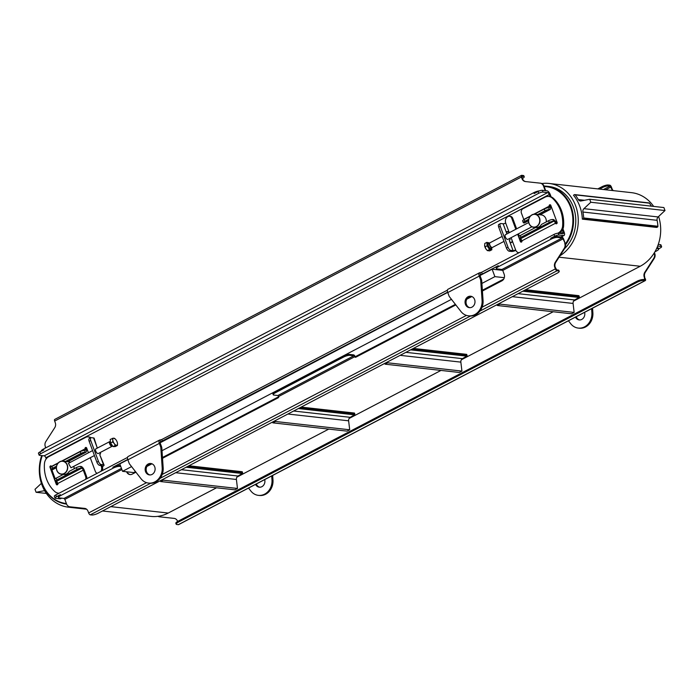 <?xml version="1.0" encoding="UTF-8"?>
<svg xmlns="http://www.w3.org/2000/svg" width="700" height="700" viewBox="0 0 700 700"><rect width="100%" height="100%" fill="white"/><g stroke="black" fill="none" stroke-linecap="round" stroke-linejoin="round"><path stroke-width="1.05" d="M502.722 270.366L492.117 269.176L494.883 276.64L504.306 277.69M135.485 471.625L133.674 472.57L122.544 471.327L131.574 466.602M127.829 459.664L119.788 463.873L122.544 471.327M503.72 279.081L482.361 290.246M470.733 296.328L467.653 297.938M455.376 304.351L355.215 356.729M278.749 396.707L162.47 457.511M150.841 463.593L147.761 465.202M162.006 450.695L451.465 299.338M481.898 283.43L494.883 276.64M343.21 356.204L343.543 357.096A4.935 1.251 -20.3 0 1 349.947 355.32L349.615 354.428A4.935 1.251 159.7 0 0 343.21 356.204L275.039 391.851A4.935 1.251 159.7 0 0 272.886 393.838L273.219 394.73A4.935 1.251 -20.3 0 1 275.371 392.744L275.039 391.851M349.615 354.428L353.579 354.865A1.969 0.857 62.4 0 1 355.224 356.764L354.734 356.711A0.989 0.849 -83.6 0 0 355.845 357.192L455.823 304.92M160.151 442.759L447.72 292.399M480.051 275.494L492.117 269.176M498.26 265.703A4.935 1.251 159.7 0 0 496.108 267.697L496.44 268.59A4.935 1.251 -20.3 0 1 498.593 266.604L498.26 265.703L482.265 274.067L481.609 272.283L479.903 272.755A3.946 1.724 62.4 0 0 479.395 272.834A3.946 1.724 62.4 0 0 479.246 276.115L480.498 279.51A3.29 2.835 96.4 0 1 480.716 280.516L481.705 280.63A3.29 2.835 -83.6 0 0 481.486 279.624L480.235 276.22A1.969 0.857 -117.6 0 1 480.305 274.584A1.969 0.857 -117.6 0 1 480.559 274.549L482.265 274.067M162.374 441.341L161.718 439.547L160.002 440.02A3.946 1.724 62.4 0 0 159.504 440.108A3.946 1.724 62.4 0 0 159.355 443.38L127.89 459.83L129.141 463.234A3.29 2.835 96.4 0 0 129.623 464.1L141.024 478.721A13.974 12.066 -83.6 0 0 148.575 483.096L149.564 483.201A13.974 12.066 -83.6 0 0 163.17 467.766L161.814 447.895A3.29 2.835 -83.6 0 0 161.595 446.889L160.344 443.494A1.969 0.857 -117.6 0 1 160.414 441.858A1.969 0.857 -117.6 0 1 160.668 441.814L447.641 292.171M120.426 465.605L119.227 465.474A4.935 1.251 159.7 0 0 112.822 467.25L127.75 459.445M94.421 455.551L70.998 467.793L68.416 463.347L92.584 450.573M112.464 445.909A2.634 1.146 -117.6 0 1 112.367 446.092A2.634 1.146 -117.6 0 1 112.175 446.259L98.28 453.53A2.634 1.146 -117.6 0 1 96.241 452.077A2.634 1.146 -117.6 0 1 95.594 449.137A2.634 1.146 -117.6 0 1 95.839 448.866L109.743 441.604A2.634 1.146 -117.6 0 1 109.987 441.543A2.634 1.146 -117.6 0 1 110.189 441.569M112.175 446.259A2.634 1.146 -117.6 0 1 110.136 444.815A2.634 1.146 -117.6 0 1 109.489 441.866A2.634 1.146 -117.6 0 1 109.743 441.604M116.611 445.322L115.246 445.489L114.249 443.555A3.946 1.724 62.4 0 0 116.611 445.322A3.946 1.724 62.4 0 0 117.513 443.511L117.416 445.454L116.611 445.322M112.7 441.919L112.796 439.967A3.946 1.724 62.4 0 0 114.249 443.555L112.7 441.919L110.565 443.03L110.197 439.425L113.697 438.148A3.946 1.724 62.4 0 0 112.796 439.967L112.324 438.314M117.434 442.995L117.513 443.511A3.946 1.724 62.4 0 0 117.425 442.969A3.946 1.724 62.4 0 0 116.051 439.924A3.946 1.724 62.4 0 0 115.439 439.171A3.946 1.724 62.4 0 0 113.697 438.148L115.413 439.145M115.246 445.489L113.111 446.6L115.281 446.574L117.416 445.454M113.111 446.6L110.565 443.03M112.394 445.594A3.614 1.575 -117.6 0 1 111.108 443.783M110.469 442.085A3.614 1.575 -117.6 0 1 110.355 440.947M112.56 445.821A2.45 1.067 -117.6 0 1 112.411 445.935A2.45 1.067 -117.6 0 1 110.513 444.588A2.45 1.067 -117.6 0 1 109.909 441.84A2.45 1.067 -117.6 0 1 110.145 441.586L110.364 441.473M531.904 226.791L507.85 239.374A2.634 1.146 -117.6 0 1 505.61 237.571A2.634 1.146 -117.6 0 1 505.409 234.71L528.762 222.495M502.145 236.416L489.939 242.795A2.634 1.146 62.4 0 0 489.746 242.97A2.634 1.146 62.4 0 0 490.14 245.665A2.634 1.146 62.4 0 0 492.135 247.52A2.634 1.146 62.4 0 0 492.38 247.459L503.991 241.386M486.719 249.935A3.946 1.724 -117.6 0 1 486.675 249.891A3.946 1.724 -117.6 0 1 485.914 248.92L487.427 250.626L489.711 250.88L491.838 249.769L491.759 248.176M489.58 243.189L486.911 242.358L484.776 243.469L484.68 246.032A3.946 1.724 -117.6 0 0 484.689 246.094L484.68 246.032M484.584 245.341L485.914 248.92A3.946 1.724 -117.6 0 1 484.689 246.094M486.911 242.358L487.086 245.805L484.96 246.925M487.086 245.805L489.554 249.515L487.427 250.626M489.554 249.515L491.838 249.769M487.812 242.812A3.614 1.575 62.4 0 0 487.699 242.856A3.614 1.575 62.4 0 0 487.979 246.794A3.614 1.575 62.4 0 0 491.05 249.27A3.614 1.575 62.4 0 0 491.155 249.2M489.475 243.241A3.614 1.575 62.4 0 0 487.909 242.751A3.614 1.575 62.4 0 0 488.189 246.68A3.614 1.575 62.4 0 0 491.26 249.156A3.614 1.575 62.4 0 0 491.75 247.59M489.597 243.18L488.451 243.775A2.45 1.067 62.4 0 0 488.635 246.444A2.45 1.067 62.4 0 0 490.718 248.124L491.873 247.529M489.65 243.154A2.45 1.067 62.4 0 0 489.528 243.285A2.45 1.067 62.4 0 0 489.886 245.796A2.45 1.067 62.4 0 0 491.741 247.529A2.45 1.067 62.4 0 0 491.925 247.494M532.087 214.778A6.58 5.679 -83.6 0 0 528.649 221.839A6.58 5.679 -83.6 0 0 533.558 227.281A6.58 5.679 -83.6 0 0 539.936 221.375A6.58 5.679 -83.6 0 0 535.019 214.209A6.58 5.679 -83.6 0 0 532.087 214.778M535.019 214.209L537.407 214.48A6.58 5.679 96.4 0 1 537.775 214.532L541.371 214.918A6.58 5.679 96.4 0 1 546.298 221.891M540.059 214.778L550.051 209.545A3.946 1.724 62.4 0 0 550.2 206.273A0.989 0.849 -83.6 0 1 550.576 205.013M537.775 214.532L544.941 210.779A3.29 0.831 -20.3 0 1 549.211 209.597L548.879 207.839A1.969 0.857 62.4 0 0 549.133 207.804A1.969 0.857 62.4 0 0 549.211 206.168A0.989 0.849 96.4 0 1 550.786 205.336L557.095 222.399A0.989 0.849 96.4 0 1 555.52 223.221L556.509 223.335A3.946 1.724 62.4 0 0 553.21 219.537L552.878 219.502A3.29 0.831 159.7 0 0 548.608 220.684L541.441 224.438A6.58 5.679 96.4 0 1 535.955 227.544L533.558 227.281M565.539 244.781A35.674 30.8 -83.6 0 0 571.673 208.32A35.674 30.8 -83.6 0 0 546.656 186.226L548.887 186.48A35.674 30.8 96.4 0 1 574.595 210.998A35.674 30.8 96.4 0 1 564.524 248.701M546.656 186.226A35.674 30.8 -83.6 0 0 543.988 186.069M532.053 214.918A6.414 5.539 96.4 0 1 539.709 221.331A6.414 5.539 96.4 0 1 530.854 225.96A6.414 5.539 96.4 0 1 532.053 214.918M544.163 186.541A35.184 30.371 96.4 0 1 570.509 206.999A35.184 30.371 96.4 0 1 565.364 243.906M528.605 220.763L524.615 222.845A3.946 1.724 -117.6 0 1 524.108 222.933L523.784 222.898A3.29 0.831 -20.3 0 1 523.32 222.661A3.29 0.831 -20.3 0 1 524.755 221.34L528.798 219.222M549.211 209.597L549.544 209.633A3.946 1.724 62.4 0 0 550.051 209.545M56.184 478.17A3.29 0.831 159.7 0 0 54.749 479.491L55.405 481.285A3.29 0.831 -20.3 0 1 56.84 479.955L56.184 478.17L63.332 474.434A6.58 5.679 -83.6 0 0 63.717 474.477A6.58 5.679 -83.6 0 0 66.649 473.9A6.58 5.679 -83.6 0 0 69.204 471.363L76.37 467.609L77.035 469.403L56.84 479.955M86.765 478.739A3.29 2.835 96.4 0 0 86.634 476.648L84.271 470.26A3.946 1.724 62.4 0 0 80.973 466.463L80.64 466.427A3.29 0.831 159.7 0 0 76.37 467.609M85.942 452.226L67.821 461.702L65.538 461.457L80.841 453.46A3.29 0.831 -20.3 0 1 85.111 452.27L85.435 452.305A3.946 1.724 62.4 0 0 85.942 452.226A3.946 1.724 62.4 0 0 86.091 448.945A0.989 0.849 -83.6 0 1 86.476 447.685M56.367 467.688L52.377 469.77A3.946 1.724 -117.6 0 1 51.879 469.858L51.546 469.823A3.29 0.831 -20.3 0 1 51.083 469.586A3.29 0.831 -20.3 0 1 52.518 468.265L56.569 466.148M65.538 461.457A6.58 5.679 -83.6 0 0 65.179 461.405L62.781 461.134A6.58 5.679 -83.6 0 0 56.411 467.04A6.58 5.679 -83.6 0 0 61.329 474.206A6.58 5.679 -83.6 0 0 64.26 473.637A6.58 5.679 -83.6 0 0 67.69 466.576A6.58 5.679 -83.6 0 0 62.781 461.134M52.518 468.265L51.852 466.471L57.942 463.295M62.125 461.108L80.176 451.666L80.841 453.46M96.968 447.09L94.132 438.217A3.946 0.997 159.7 0 0 93.581 437.938L96.968 447.09A2.1 0.919 -117.6 0 0 96.994 447.239A1.312 0.578 62.4 0 0 97.37 448.07M93.581 437.938L91.271 437.684A3.29 1.435 -117.6 0 0 90.851 437.754L89.276 438.576A3.29 1.435 62.4 0 0 89.154 441.306L90.729 440.484A3.29 1.435 -117.6 0 1 90.851 437.754M100.196 452.524L100.371 452.996A1.312 0.578 -117.6 0 1 100.319 454.09A1.312 0.578 -117.6 0 1 100.161 454.116A1.312 0.578 62.4 0 0 99.995 454.142A1.312 0.578 62.4 0 0 100.047 455.49A2.1 0.919 -117.6 0 0 100.126 455.639L104.064 465.062A3.946 0.997 159.7 0 1 102.34 466.655L101.351 466.541A1.969 0.499 159.7 0 0 102.218 465.745A1.969 0.499 159.7 0 0 101.938 465.614L99.627 465.351L101.203 464.529A3.29 1.435 -117.6 0 1 98.446 461.361L90.729 440.484M101.203 464.529L103.513 464.791A3.946 0.997 159.7 0 1 104.064 465.062M98.446 461.361L96.88 462.184A3.29 1.435 62.4 0 0 99.627 465.351M96.88 462.184L89.154 441.306M85.111 452.27L84.779 450.52A1.969 0.857 62.4 0 0 85.024 450.476A1.969 0.857 62.4 0 0 85.103 448.84A0.989 0.849 96.4 0 1 86.678 448.017L88.428 452.742M90.265 457.721L95.349 471.459A3.29 2.835 96.4 0 0 97.204 473.279M100.966 465.5L101.351 466.541A4.935 4.261 96.4 0 1 100.87 471.363M59.106 493.202A8.216 7.096 96.4 0 1 58.345 493.159A8.216 7.096 96.4 0 1 54.749 491.505A32.883 28.385 96.4 0 1 44.45 463.662A8.216 7.096 96.4 0 1 48.773 456.654L85.837 437.281A4.935 4.261 96.4 0 1 88.034 436.852A4.935 4.261 96.4 0 1 90.361 438.007M77.035 469.403A3.29 0.831 -20.3 0 1 81.305 468.213L81.638 468.248A1.969 0.857 -117.6 0 1 83.282 470.155L85.645 476.534A3.29 2.835 96.4 0 1 85.522 479.386M55.405 481.285A3.29 0.831 -20.3 0 0 55.869 481.512L56.201 481.548A1.969 0.857 -117.6 0 1 57.855 483.446A0.989 0.849 96.4 0 1 56.28 484.269L49.971 467.215A0.989 0.849 96.4 0 1 51.538 466.392L58.354 462.823M51.852 466.471A3.29 0.831 159.7 0 0 50.417 467.801L51.083 469.586M84.446 450.485A3.29 0.831 159.7 0 0 80.176 451.666M51.336 466.06A0.989 0.849 -83.6 0 0 50.899 467.075M81.638 468.248L56.201 481.548L57.269 484.383A0.989 0.849 -83.6 0 0 57.47 484.715M88.034 436.852L89.022 436.966A4.935 4.261 96.4 0 1 90.904 437.727M102.34 466.655A4.935 4.261 96.4 0 1 102.288 470.619M56.376 467.504L51.879 469.858L55.195 478.791M558.801 233.319L559.274 233.065A8.216 7.096 96.4 0 0 562.415 229.985L563.194 232.085A1.969 0.857 -117.6 0 1 563.115 233.73A1.969 0.857 -117.6 0 1 562.861 233.765L558.25 233.249A3.29 0.831 159.7 0 0 553.98 234.439L554.636 236.233A3.29 0.831 -20.3 0 1 558.906 235.043L558.25 233.249M506.94 233.914A1.312 0.578 62.4 0 1 506.564 233.074A2.1 0.919 -117.6 0 1 506.529 232.934L506.739 231.63L508.349 231.578L509.267 232.689L505.706 223.072A4.935 4.261 96.4 0 1 507.99 216.536A3.29 2.835 96.4 0 1 509.46 216.256L510.449 216.37A3.29 2.835 96.4 0 1 512.706 218.26L516.617 228.848M518.455 233.826L519.304 236.11M548.608 220.684L549.273 222.477L520.949 237.282A3.29 0.831 -20.3 0 0 519.514 238.604A3.29 0.831 -20.3 0 0 519.977 238.84L521.378 241.71A0.989 0.849 -83.6 0 0 521.579 242.034M523.854 219.678A1.969 0.857 62.4 0 0 523.775 219.459L521.413 213.08A3.29 2.835 96.4 0 1 522.935 208.722L545.046 197.164A8.216 7.096 96.4 0 1 548.721 196.446L549.71 196.56A8.216 7.096 96.4 0 1 550.069 196.612L549.29 194.504A1.969 0.857 62.4 0 0 547.636 192.605L543.016 192.089L542.36 190.295A3.29 0.831 159.7 0 0 538.09 191.485L534.153 193.541L533.82 192.649L43.496 449.032A4.935 1.251 159.7 0 0 41.344 451.019L41.405 451.194M46.252 458.824L45.85 457.748A1.969 0.857 62.4 0 0 44.196 455.849L39.585 455.332A3.29 0.831 -20.3 0 1 39.121 455.096A3.29 0.831 -20.3 0 1 40.556 453.775L39.891 451.981A3.29 0.831 159.7 0 0 38.456 453.311L39.121 455.096M67.821 461.702L69.134 461.843A6.58 5.679 96.4 0 1 70.411 462.166M73.859 466.296A6.58 5.679 96.4 0 1 74.06 468.816M562.415 229.985A8.216 7.096 -83.6 0 0 563.605 226.056A32.883 28.385 -83.6 0 0 553.306 198.222A8.216 7.096 -83.6 0 0 550.069 196.612M515.847 250.399A3.946 0.997 -20.3 0 1 511.508 251.449L509.198 251.195L510.773 250.373A3.29 1.435 -117.6 0 1 508.016 247.205L506.441 248.027A3.29 1.435 62.4 0 0 509.198 251.195M498.724 227.15L500.29 226.328A3.29 1.435 -117.6 0 1 500.421 223.597L498.846 224.42A3.29 1.435 62.4 0 0 498.724 227.15L506.441 248.027M509.766 238.368L509.941 238.84A1.312 0.578 -117.6 0 1 509.889 239.934A1.312 0.578 -117.6 0 1 509.722 239.96A1.312 0.578 62.4 0 0 509.565 239.986A1.312 0.578 62.4 0 0 509.617 241.334A2.1 0.919 -117.6 0 0 509.696 241.483L513.074 250.626L510.773 250.373M505.706 223.072A1.969 0.499 -20.3 0 1 503.151 223.781L500.841 223.528A3.29 1.435 -117.6 0 0 500.421 223.597M500.29 226.328L508.016 247.205M549.273 222.477A3.29 0.831 -20.3 0 1 553.543 221.287L520.31 238.875A1.969 0.857 -117.6 0 1 521.955 240.774A0.989 0.849 96.4 0 1 520.389 241.596L517.668 234.237M515.821 229.267L511.709 218.155A3.29 2.835 96.4 0 0 509.46 216.256M518.954 252.752A4.935 4.261 96.4 0 1 515.637 249.918L511.105 237.668M548.721 196.446A8.216 7.096 96.4 0 1 552.317 198.109A32.883 28.385 96.4 0 1 562.616 225.951A8.216 7.096 96.4 0 1 558.285 232.96L557.725 233.249M553.866 221.322A1.969 0.857 -117.6 0 1 555.52 223.221L521.955 240.774M535.57 227.509L520.293 235.489A3.29 0.831 159.7 0 0 518.858 236.819L519.514 238.604M524.755 221.34L524.09 219.546A3.29 0.831 159.7 0 0 522.655 220.876L523.32 222.661M524.09 219.546L530.171 216.37M534.363 214.183L544.285 208.994L544.941 210.779M548.555 207.804A3.29 0.831 159.7 0 0 544.285 208.994M515.637 249.918A1.969 0.499 -20.3 0 1 513.074 250.626M508.734 231.866L506.459 232.155M512.05 240.223C512.129 242.9 511.341 243.32 509.696 241.483M42.105 455.613A35.674 30.8 -83.6 0 0 66.5 504.061A35.674 30.8 -83.6 0 0 66.596 504.079L66.5 504.061M64.12 473.48A6.414 5.539 96.4 0 1 56.473 467.066A6.414 5.539 96.4 0 1 65.328 462.438A6.414 5.539 96.4 0 1 64.12 473.48M66.395 503.554A35.184 30.371 96.4 0 1 42.297 455.63M657.685 247.739L658.017 248.631A4.935 1.251 -20.3 0 1 658.709 248.981L658.385 248.08A4.935 1.251 159.7 0 0 657.685 247.739L657.003 247.66M661.596 246.689L660.931 244.904A3.29 0.831 159.7 0 0 660.476 244.668L661.133 246.461A3.29 0.831 -20.3 0 1 661.596 246.689A3.29 0.831 -20.3 0 1 660.161 248.019L658.648 248.806M661.133 246.461L657.668 246.076M658.271 244.422L660.476 244.668M591.614 308.665L591.885 312.655A13.974 12.066 96.4 0 1 578.279 328.09A13.974 12.066 96.4 0 1 570.727 323.724L568.435 320.784M584.587 312.331A5.758 4.97 96.4 0 1 579.197 319.926A5.758 4.97 96.4 0 1 575.461 317.109M271.723 475.93L271.994 479.929A13.974 12.066 96.4 0 1 258.387 495.364A13.974 12.066 96.4 0 1 250.836 490.989L248.544 488.049M264.696 479.605A5.758 4.97 96.4 0 1 259.297 487.191A5.758 4.97 96.4 0 1 255.561 484.374M256.34 483.971A5.758 4.97 -83.6 0 0 259.796 487.218M272.668 475.431L272.983 480.034A13.974 12.066 96.4 0 1 259.376 495.469L258.387 495.364M576.231 316.706A5.758 4.97 -83.6 0 0 579.696 319.953M592.559 308.166L592.874 312.769A13.974 12.066 96.4 0 1 579.267 328.204L578.279 328.09M608.606 185.894L608.274 185.001A4.935 1.251 159.7 0 0 601.869 186.778L602.201 187.679A4.935 1.251 -20.3 0 1 608.606 185.894L610.094 186.06L611.546 188.711A4.935 4.261 -83.6 0 0 612.78 190.566M613.27 190.619A4.935 4.261 96.4 0 1 612.045 188.764L611.415 187.066A1.969 0.857 62.4 0 0 609.761 185.168L608.274 185.001M601.869 186.778L597.826 188.895M602.201 187.679L599.515 189.088M654.903 251.834L656.556 250.968A4.935 1.251 -20.3 0 0 658.709 248.981M658.017 248.631L656.635 248.483M177.634 521.465L177.546 521.229A4.935 4.261 -83.6 0 0 174.16 518.385A4.935 4.261 -83.6 0 0 174.143 518.385L159.477 516.801A4.935 4.261 96.4 0 1 159.46 516.801A4.935 4.261 96.4 0 1 158.008 516.32M178.771 524.44A1.969 0.857 -117.6 0 1 178.596 524.624A1.969 0.857 -117.6 0 1 178.343 524.668L176.855 524.501A4.935 1.251 -20.3 0 1 176.164 524.151A4.935 1.251 -20.3 0 1 178.316 522.165L637.184 282.231A4.935 1.251 -20.3 0 1 643.589 280.455L643.256 279.562A4.935 1.251 159.7 0 0 636.851 281.339L637.184 282.231M178.316 522.165L177.984 521.273A4.935 1.251 159.7 0 0 175.831 523.259L176.164 524.151M177.984 521.273L636.851 281.339M654.141 253.102L654.273 253.461A4.935 4.261 96.4 0 1 653.739 258.361L644.805 272.283A4.935 4.261 -83.6 0 0 644.271 277.183L645.4 278.941A1.969 0.857 -117.6 0 1 645.321 280.578A1.969 0.857 -117.6 0 1 645.067 280.621L643.589 280.455M644.271 277.183L644.866 279.703L643.256 279.562M654.439 252.621L654.771 253.514L654.273 253.461M653.739 258.361L654.238 258.422A4.935 4.261 -83.6 0 0 654.771 253.514M644.77 277.244A4.935 4.261 96.4 0 1 645.304 272.335L644.805 272.283M654.238 258.422L645.304 272.335M174.265 518.403L159.976 516.863M74.191 507.264A38.719 33.425 96.4 0 1 68.495 507.194A38.719 33.425 96.4 0 1 41.685 455.56M44.958 448.271A38.719 33.425 96.4 0 1 45.561 447.23M541.809 183.549A38.719 33.425 96.4 0 1 549.062 183.452A38.719 33.425 96.4 0 1 577.771 214.095A38.719 33.425 96.4 0 1 559.983 255.78M573.562 301.105L640.202 266.262A38.719 33.425 -83.6 0 0 658.604 216.501M653.642 206.412A38.719 33.425 -83.6 0 0 631.505 192.657L549.062 183.452M102.454 510.983L150.938 516.399A38.719 33.425 -83.6 0 0 168.227 513.048L216.536 487.786M236.889 477.146L328.764 429.1M349.116 418.46L440.991 370.422M461.344 359.783L553.21 311.745M41.396 483.35L35 489.317L36.102 492.293L44.599 490.63M36.102 492.293L46.357 493.439M573.51 195.274A13.352 11.524 96.4 0 1 574.289 194.714A0.823 0.709 96.4 0 1 575.155 194.862A40.364 34.843 96.4 0 1 578.305 199.579A3.29 2.835 -83.6 0 0 580.335 200.987A3.29 2.835 -83.6 0 0 581.087 200.952L589.697 199.264L590.8 202.248L583.931 208.661A3.29 2.835 -83.6 0 0 582.907 212.03A40.364 34.843 96.4 0 1 583.704 217.971A0.823 0.709 96.4 0 1 583.205 218.829A13.352 11.524 96.4 0 1 582.339 219.135A38.719 33.425 -83.6 0 0 573.51 195.274M582.339 219.135L656.539 227.421A13.352 11.524 -83.6 0 0 657.405 227.124A0.823 0.709 -83.6 0 0 657.904 226.257A40.364 34.843 -83.6 0 0 657.108 220.316A3.29 2.835 96.4 0 1 658.131 216.947L665 210.534L663.898 207.559L589.697 199.264M590.8 202.248L665 210.534M651.481 206.168A40.364 34.843 -83.6 0 0 649.355 203.157A0.823 0.709 -83.6 0 0 648.909 202.895L574.718 194.609M499.844 303.196L499.957 304.132L497.332 305.498L496.834 304.771M497.332 305.498L571.532 313.793L574.149 312.419L573.081 303.441A3.29 2.835 96.4 0 1 574.683 299.967L578.979 297.465A0.656 0.569 -83.6 0 0 579.259 296.608L578.918 295.689L525.595 289.73M499.957 304.132L574.149 312.419M387.616 361.874L387.73 362.81L385.105 364.184L384.606 363.449M385.105 364.184L459.305 372.47L461.93 371.096L460.854 362.127A3.29 2.835 96.4 0 1 462.455 358.654L466.751 356.142A0.656 0.569 -83.6 0 0 467.031 355.285L466.69 354.366L413.368 348.416M387.73 362.81L461.93 371.096M163.17 479.238L163.284 480.174L160.659 481.548L160.16 480.812M160.659 481.548L234.859 489.834L237.475 488.46L236.407 479.483A3.29 2.835 96.4 0 1 238.009 476.017L242.305 473.506A0.656 0.569 -83.6 0 0 242.585 472.649L242.244 471.73L188.921 465.771M163.284 480.174L237.475 488.46M275.398 420.56L275.502 421.496L272.886 422.861L272.379 422.135M272.886 422.861L347.078 431.148L349.703 429.783L348.626 420.805A3.29 2.835 96.4 0 1 350.227 417.331L354.524 414.829A0.656 0.569 -83.6 0 0 354.804 413.971L354.463 413.053L301.14 407.094M275.502 421.496L349.703 429.783M60.375 494.673A4.935 1.251 159.7 0 0 58.223 496.659L58.555 497.551A4.935 1.251 -20.3 0 1 60.707 495.565L60.375 494.673L56.446 496.729L55.781 494.935A3.29 0.831 159.7 0 0 54.346 496.265L55.011 498.05A3.29 0.831 -20.3 0 1 56.446 496.729M61.644 498.164L60.594 498.715A3.946 1.724 -117.6 0 1 60.086 498.802L55.475 498.286A3.29 0.831 -20.3 0 1 55.011 498.05M558.18 270.06L558.504 270.953A4.935 1.251 -20.3 0 1 559.204 271.294L558.871 270.401A4.935 1.251 159.7 0 0 558.18 270.06L556.692 269.894L555.24 267.243A4.935 4.261 96.4 0 1 555.774 262.334L564.707 248.421A4.935 4.261 -83.6 0 0 565.241 243.513L563.544 238.936A1.969 0.857 62.4 0 0 561.89 237.037L557.113 236.504A4.935 1.251 159.7 0 0 550.707 238.289L554.636 236.233M562.949 228.874L564.183 232.199A3.946 1.724 -117.6 0 1 564.034 235.471A3.946 1.724 -117.6 0 1 563.526 235.559L558.906 235.043M43.496 449.032L43.829 449.925L39.891 451.981M551.119 196.893L550.279 194.617A3.946 1.724 62.4 0 0 546.971 190.811L542.36 190.295M538.09 191.485L538.746 193.279A3.29 0.831 -20.3 0 1 543.016 192.089M538.746 193.279L40.556 453.775M55.781 494.935L127.523 457.433M161.718 439.547L447.414 290.159M481.609 272.283L553.98 234.439M159.355 443.38L160.606 446.775A3.29 2.835 96.4 0 1 160.825 447.781L161.814 447.895M151.261 463.575A5.758 4.97 -83.6 0 0 146.528 471.713A5.758 4.97 -83.6 0 0 149.984 474.95M479.246 276.115L447.781 292.565L449.032 295.96A3.29 2.835 96.4 0 0 449.514 296.835L460.915 311.456A13.974 12.066 -83.6 0 0 468.466 315.831L469.464 315.936A13.974 12.066 -83.6 0 0 483.061 300.501L481.705 280.63M471.153 296.301A5.758 4.97 -83.6 0 0 466.419 304.447A5.758 4.97 -83.6 0 0 469.884 307.685M447.781 292.565A3.946 1.724 -117.6 0 1 447.93 289.293L479.395 272.834M127.89 459.83A3.946 1.724 -117.6 0 1 128.039 456.558L159.504 440.108M465.43 304.342A5.758 4.97 96.4 0 1 466.06 298.611A5.758 4.97 96.4 0 1 470.662 296.223A5.758 4.97 96.4 0 1 474.959 302.488A5.758 4.97 96.4 0 1 469.385 307.659A5.758 4.97 96.4 0 1 465.43 304.342M468.466 315.831A13.974 12.066 -83.6 0 0 482.073 300.396L480.716 280.516M145.539 471.608A5.758 4.97 96.4 0 1 146.169 465.876A5.758 4.97 96.4 0 1 150.771 463.488A5.758 4.97 96.4 0 1 155.067 469.761A5.758 4.97 96.4 0 1 149.494 474.924A5.758 4.97 96.4 0 1 145.539 471.608M148.575 483.096A13.974 12.066 -83.6 0 0 162.181 467.661L160.825 447.781M539.516 190.864A4.935 1.251 159.7 0 0 533.82 192.649M45.789 447.834L45.29 446.486A4.935 4.261 96.4 0 1 45.824 441.578L54.758 427.665A4.935 4.261 -83.6 0 0 55.282 422.756L54.661 421.059A1.969 0.857 -117.6 0 1 54.731 419.422L521.465 175.376A1.969 0.857 -117.6 0 1 521.719 175.332L523.197 175.499L523.53 176.391A4.935 1.251 -20.3 0 1 524.221 176.741A4.935 1.251 -20.3 0 1 522.428 178.535M524.221 176.741L523.889 175.849A4.935 1.251 159.7 0 0 523.197 175.499M525.788 181.597A4.935 4.261 96.4 0 1 522.506 178.771L521.92 176.251L523.53 176.391M545.685 190.671A1.969 0.857 -117.6 0 0 545.668 190.619L543.979 186.043A4.935 4.261 -83.6 0 0 540.593 183.199A4.935 4.261 -83.6 0 0 540.575 183.199L540.111 183.146A4.935 4.261 96.4 0 1 540.094 183.138A4.935 4.261 96.4 0 1 543.48 185.99L545.195 190.619M521.465 175.376A1.969 0.857 -117.6 0 0 521.386 177.013L522.016 178.71A4.935 4.261 -83.6 0 0 525.403 181.554A4.935 4.261 -83.6 0 0 525.42 181.562L540.593 183.199M343.543 357.096L275.371 392.744M162.523 458.281L278.233 397.775A0.989 0.849 -83.6 0 0 278.688 396.471L277.865 395.517L273.91 395.08A4.935 1.251 -20.3 0 1 273.219 394.73M278.688 396.471L354.734 356.711L353.902 355.757L349.947 355.32M550.707 238.289L551.04 239.181A4.935 1.251 -20.3 0 1 557.445 237.396L562.222 237.93L563.054 238.884L502.74 270.419L504.175 274.295A4.935 4.261 -83.6 0 1 501.9 280.831L482.414 291.016M551.04 239.181L498.593 266.604M502.74 270.419L501.918 269.465L497.131 268.931A4.935 1.251 -20.3 0 1 496.44 268.59M112.822 467.25L113.146 468.142A4.935 1.251 -20.3 0 1 119.56 466.366L120.759 466.498M113.146 468.142L60.707 495.565M121.888 469.56L64.855 499.38L64.032 498.435L59.246 497.901A4.935 1.251 -20.3 0 1 58.555 497.551M355.661 357.262A0.989 0.849 96.4 0 1 355.224 356.764M471.861 296.537L466.778 299.197M555.774 262.334L555.275 262.281A4.935 4.261 -83.6 0 0 554.741 267.19L555.24 267.243M482.099 307.204L555.371 268.887L554.741 267.19M555.371 268.887A1.969 0.857 62.4 0 0 557.025 270.786L558.504 270.953M559.204 271.294A4.935 1.251 -20.3 0 1 557.051 273.289L98.184 513.222A4.935 1.251 -20.3 0 1 91.779 514.999L90.291 514.832L150.657 483.271M565.241 243.513L563.054 238.884M564.742 243.46A4.935 4.261 96.4 0 1 564.209 248.36L564.707 248.421M70.411 506.861A4.935 4.261 -83.6 0 0 70.429 506.861L84.735 508.401M69.93 506.809L70.429 506.861A4.935 4.261 -83.6 0 0 70.446 506.861L69.947 506.809A4.935 4.261 96.4 0 1 69.93 506.809A4.935 4.261 96.4 0 1 66.544 503.956L64.855 499.38M130.235 474.591A4.935 4.261 96.4 0 1 127.111 471.835M126.621 471.782A4.935 4.261 -83.6 0 0 129.981 474.574A4.935 4.261 -83.6 0 0 132.186 474.145L135.931 472.185M151.97 463.802L146.877 466.463M90.291 514.832A1.969 0.857 62.4 0 1 88.646 512.934L88.016 511.236A4.935 4.261 -83.6 0 0 84.63 508.384A4.935 4.261 -83.6 0 0 84.612 508.384L84.639 508.392M69.947 506.809L84.612 508.384M555.275 262.281L564.209 248.36M499.24 269.168L497.971 269.832M479.903 272.755L480.559 274.549L480.13 274.767M160.002 440.02L160.668 441.814L160.239 442.041M524.108 222.933L528.614 220.579M539.753 214.751L549.544 209.633M67.515 461.676L85.435 452.305M100.126 455.639L103.513 464.791M83.282 470.155L57.855 483.446M61.547 461.151L85.103 448.84L86.091 448.945M81.305 468.213L80.64 466.427M86.634 476.648L85.645 476.534M49.971 467.215L50.654 467.285M56.28 484.269L57.269 484.383M560.49 233.502L563.194 232.085M549.29 194.504L45.85 457.748M503.151 223.781L506.529 232.934M523.775 219.459L530.591 215.898M533.785 214.226L549.211 206.168L550.2 206.273M553.543 221.287L552.878 219.502M520.949 237.282L520.293 235.489M520.389 241.596L521.378 241.71M553.306 198.222L552.317 198.109M563.605 226.056L562.616 225.951M559.274 233.065L558.285 232.96M512.706 218.26L511.709 218.155M272.983 480.034L271.994 479.929M592.874 312.769L591.885 312.655M612.045 188.764L611.546 188.711M610.916 187.014L605.649 189.77M610.094 186.06L603.47 189.525M645.067 280.621L178.343 524.668M643.554 279.589L644.901 278.889M583.205 218.829L657.405 227.124M583.704 217.971L657.904 226.257M582.907 212.03L657.108 220.316M583.931 208.661L658.131 216.947M578.305 199.579L584.553 200.279M575.155 194.862L649.355 203.157M512.347 296.66L573.081 303.441M518.096 293.65L574.683 299.967M522.804 291.191L578.979 297.465M524.204 290.456L579.259 296.608M400.12 355.338L460.854 362.127M405.869 352.336L462.455 358.654M410.576 349.869L466.751 356.142M411.976 349.142L467.031 355.285M175.665 472.701L236.407 479.483M181.423 469.691L238.009 476.017M186.13 467.233L242.305 473.506M187.53 466.498L242.585 472.649M287.892 414.024L348.626 420.805M293.65 411.014L350.227 417.331M298.349 408.555L354.524 414.829M299.757 407.82L354.804 413.971M640.202 266.262L559.072 257.197M110.784 506.634L168.227 513.048M61.355 498.137L60.086 498.802M563.526 235.559L560.901 236.932M547.636 192.605L44.196 455.849M161.595 446.889L160.606 446.775M481.486 279.624L480.498 279.51M482.073 300.396L483.061 300.501M162.181 467.661L163.17 467.766M543.48 185.99L543.979 186.043M522.506 178.771L522.016 178.71M521.386 177.013L54.661 421.059M353.902 355.757L277.865 395.517M501.918 269.465L562.222 237.93M64.032 498.435L121.459 468.405M160.081 478.345L470.549 315.998M479.972 311.08L557.025 270.786M557.445 237.396L557.113 236.504M119.56 466.366L119.227 465.474M88.646 512.934L146.545 482.659M162.199 474.469L466.436 315.394M100.319 454.09L99.846 454.335M59.027 493.238L58.345 493.159M509.889 239.934L509.416 240.179M63.717 474.477L61.329 474.206M645.321 280.578L178.596 524.624M68.495 507.194L86.59 509.215M564.034 235.471L561.19 236.959M499.529 269.203L498.26 269.868"/></g></svg>
